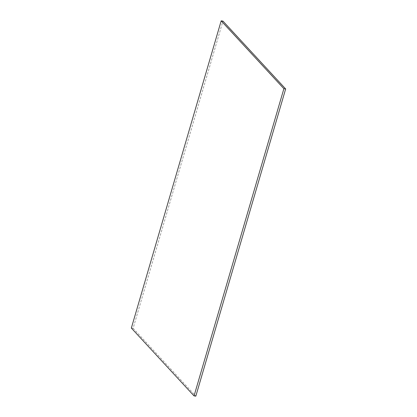 <?xml version="1.0" encoding="UTF-8"?>
<svg xmlns="http://www.w3.org/2000/svg" width="417" height="417" viewBox="0 0 417 417"><rect width="100%" height="100%" fill="white"/><g stroke="black" fill="none" stroke-linecap="round" stroke-linejoin="round"><path stroke-width="0.31" stroke-dasharray="2.08 1.56" d="M131.345 328.054L133.112 328.299L222.944 21.095M133.112 328.299L195.823 396.15"/><path stroke-width="0.63" d="M285.655 88.946L283.888 88.701L221.177 20.85L222.944 21.095L285.655 88.946L195.823 396.15L194.056 395.905L131.345 328.054L221.177 20.85M283.888 88.701L194.056 395.905"/></g></svg>
